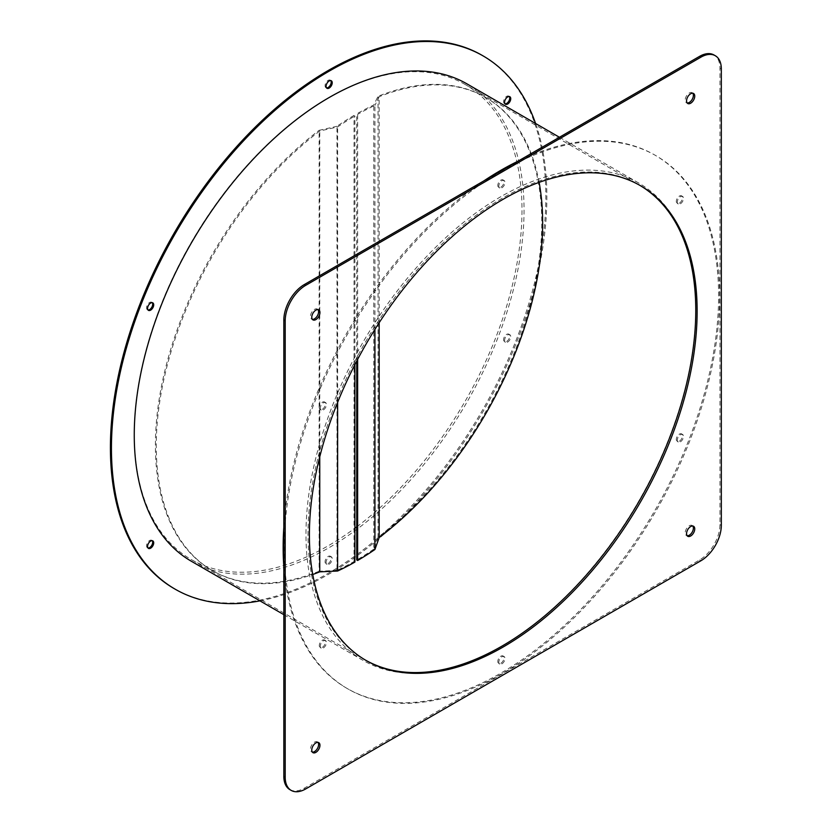 <?xml version="1.0" encoding="UTF-8"?>
<svg xmlns="http://www.w3.org/2000/svg" width="832" height="832" viewBox="0 0 832 832"><rect width="100%" height="100%" fill="white"/><g stroke="black" fill="none" stroke-linecap="round" stroke-linejoin="round"><path stroke-width="0.62" stroke-dasharray="4.16 3.12" d="M354.91 562.078L354.026 561.558A273.208 157.737 -60 0 1 336.991 570.388L336.991 126.266A273.208 157.737 -60 0 1 354.026 115.419L354.91 115.939A273.208 157.737 120 0 0 337.626 126.953L319.758 131.009A273.208 157.737 120 0 0 165.807 371.093A273.208 157.737 120 0 0 212.857 570.887A273.208 157.737 120 0 0 312.738 574.496M336.991 570.388L319.124 571.241L319.124 130.312L336.991 126.266M319.124 571.241A273.208 157.737 -60 0 1 211.973 570.378A273.208 157.737 -60 0 1 164.965 370.417A273.208 157.737 -60 0 1 319.124 130.312M319.758 456.83L319.758 131.009M337.626 402.376L337.626 126.953M354.91 364.603L354.91 115.939M354.026 561.558L354.026 115.419M357.635 359.372L357.635 114.358L356.751 113.849A273.208 157.737 -60 0 1 373.786 105.019L378.03 96.294A273.208 157.737 -60 0 1 485.181 97.167A273.208 157.737 -60 0 1 532.189 297.118A273.208 157.737 -60 0 1 378.03 537.233L378.03 96.294M374.93 329.378L374.93 105.414A273.208 157.737 120 0 0 357.635 114.358M379.174 322.733L379.174 96.71L374.93 105.414M539.126 182.374A273.208 157.737 120 0 0 486.065 97.677A273.208 157.737 120 0 0 379.174 96.71M378.03 537.233L373.786 549.141L373.786 105.019M356.751 361.057L356.751 113.849M373.786 549.141A273.208 157.737 -60 0 1 356.751 559.988M329.16 557.045A4.337 2.506 -60 0 1 331.323 556.826A4.337 2.506 -60 0 1 331.989 560.3A4.337 2.506 -60 0 1 329.16 564.127A4.337 2.506 -60 0 1 326.986 564.335A4.337 2.506 -60 0 1 326.321 560.862A4.337 2.506 -60 0 1 329.16 557.045M328.13 563.534A4.337 2.506 120 0 0 330.97 559.718A4.337 2.506 120 0 0 330.304 556.234A4.337 2.506 120 0 0 328.13 556.452A4.337 2.506 120 0 0 325.302 560.279A4.337 2.506 120 0 0 325.967 563.753A4.337 2.506 120 0 0 328.13 563.534M507.676 334.963A4.337 2.506 -60 0 1 509.839 334.745A4.337 2.506 -60 0 1 510.505 338.229A4.337 2.506 -60 0 1 507.676 342.046A4.337 2.506 -60 0 1 505.502 342.264A4.337 2.506 -60 0 1 504.837 338.79A4.337 2.506 -60 0 1 507.676 334.963M506.657 341.453A4.337 2.506 120 0 0 509.486 337.636A4.337 2.506 120 0 0 508.82 334.162A4.337 2.506 120 0 0 506.657 334.37A4.337 2.506 120 0 0 503.818 338.198A4.337 2.506 120 0 0 504.483 341.671A4.337 2.506 120 0 0 506.657 341.453M509.267 96.533A4.337 2.506 120 0 0 508.82 96.138A4.337 2.506 120 0 0 506.657 96.346A4.337 2.506 120 0 0 503.818 100.173A4.337 2.506 120 0 0 504.483 103.646A4.337 2.506 120 0 0 505.055 103.834M330.751 80.59A4.337 2.506 120 0 0 330.304 80.184A4.337 2.506 120 0 0 328.13 80.402A4.337 2.506 120 0 0 325.302 84.219A4.337 2.506 120 0 0 325.967 87.703A4.337 2.506 120 0 0 326.539 87.89M152.235 302.671A4.337 2.506 120 0 0 151.788 302.266A4.337 2.506 120 0 0 149.614 302.484A4.337 2.506 120 0 0 146.786 306.301A4.337 2.506 120 0 0 147.451 309.774A4.337 2.506 120 0 0 148.023 309.972M152.235 540.696A4.337 2.506 120 0 0 151.788 540.29A4.337 2.506 120 0 0 149.614 540.509A4.337 2.506 120 0 0 146.786 544.326A4.337 2.506 120 0 0 147.451 547.799A4.337 2.506 120 0 0 148.023 547.997M501.904 663.863A4.337 2.506 120 0 0 504.733 660.036A4.337 2.506 120 0 0 504.067 656.562A4.337 2.506 120 0 0 501.904 656.781A4.337 2.506 120 0 0 499.065 660.598A4.337 2.506 120 0 0 499.73 664.071A4.337 2.506 120 0 0 501.904 663.863M500.874 663.27A4.337 2.506 120 0 0 503.714 659.443A4.337 2.506 120 0 0 503.048 655.97A4.337 2.506 120 0 0 500.874 656.188A4.337 2.506 120 0 0 498.046 660.005A4.337 2.506 120 0 0 498.711 663.478A4.337 2.506 120 0 0 500.874 663.27M680.42 441.782A4.337 2.506 120 0 0 683.249 437.954A4.337 2.506 120 0 0 682.583 434.481A4.337 2.506 120 0 0 680.42 434.699A4.337 2.506 120 0 0 677.581 438.516A4.337 2.506 120 0 0 678.246 441.99A4.337 2.506 120 0 0 680.42 441.782M679.401 441.189A4.337 2.506 120 0 0 682.23 437.372A4.337 2.506 120 0 0 681.564 433.888A4.337 2.506 120 0 0 679.401 434.106A4.337 2.506 120 0 0 676.562 437.934A4.337 2.506 120 0 0 677.227 441.407A4.337 2.506 120 0 0 679.401 441.189M680.42 203.757A4.337 2.506 120 0 0 683.249 199.93A4.337 2.506 120 0 0 682.583 196.456A4.337 2.506 120 0 0 680.42 196.674A4.337 2.506 120 0 0 677.581 200.491A4.337 2.506 120 0 0 678.246 203.965A4.337 2.506 120 0 0 680.42 203.757M679.401 203.164A4.337 2.506 120 0 0 682.23 199.337A4.337 2.506 120 0 0 681.564 195.863A4.337 2.506 120 0 0 679.401 196.082A4.337 2.506 120 0 0 676.562 199.898A4.337 2.506 120 0 0 677.227 203.382A4.337 2.506 120 0 0 679.401 203.164M501.904 187.803A4.337 2.506 120 0 0 504.733 183.986A4.337 2.506 120 0 0 504.067 180.513A4.337 2.506 120 0 0 501.904 180.721A4.337 2.506 120 0 0 499.065 184.548A4.337 2.506 120 0 0 499.73 188.022A4.337 2.506 120 0 0 501.904 187.803M500.874 187.221A4.337 2.506 120 0 0 503.714 183.394A4.337 2.506 120 0 0 503.048 179.92A4.337 2.506 120 0 0 500.874 180.138A4.337 2.506 120 0 0 498.046 183.955A4.337 2.506 120 0 0 498.711 187.429A4.337 2.506 120 0 0 500.874 187.221M323.378 409.885A4.337 2.506 120 0 0 326.217 406.068A4.337 2.506 120 0 0 325.551 402.594A4.337 2.506 120 0 0 323.378 402.802A4.337 2.506 120 0 0 320.549 406.63A4.337 2.506 120 0 0 321.214 410.103A4.337 2.506 120 0 0 323.378 409.885M322.358 409.292A4.337 2.506 120 0 0 325.198 405.475A4.337 2.506 120 0 0 324.532 402.002A4.337 2.506 120 0 0 322.358 402.22A4.337 2.506 120 0 0 319.53 406.037A4.337 2.506 120 0 0 320.195 409.51A4.337 2.506 120 0 0 322.358 409.292M323.378 647.91A4.337 2.506 120 0 0 326.217 644.093A4.337 2.506 120 0 0 325.551 640.619A4.337 2.506 120 0 0 323.378 640.827A4.337 2.506 120 0 0 320.549 644.654A4.337 2.506 120 0 0 321.214 648.128A4.337 2.506 120 0 0 323.378 647.91M322.358 647.327A4.337 2.506 120 0 0 325.198 643.5A4.337 2.506 120 0 0 324.532 640.026A4.337 2.506 120 0 0 322.358 640.245A4.337 2.506 120 0 0 319.53 644.062A4.337 2.506 120 0 0 320.195 647.535A4.337 2.506 120 0 0 322.358 647.327M191.35 561.257A275.621 159.13 120 0 0 329.16 547.602A275.621 159.13 120 0 0 509.215 304.72A275.621 159.13 120 0 0 466.96 83.866M500.874 196.664A275.621 159.13 120 0 0 320.819 439.535A275.621 159.13 120 0 0 363.074 660.4A275.621 159.13 120 0 0 500.874 646.745A275.621 159.13 120 0 0 680.94 403.863A275.621 159.13 120 0 0 638.685 183.009A275.621 159.13 120 0 0 500.874 196.664M174.179 588.619A307.902 177.767 120 0 0 328.13 573.373A307.902 177.767 120 0 0 529.277 302.047A307.902 177.767 120 0 0 482.082 55.318M259.979 600.87A307.902 177.767 120 0 0 329.16 573.966A307.902 177.767 120 0 0 535.59 123.49M483.662 181.022A307.902 177.767 120 0 0 283.837 527.134M283.837 566.883A307.902 177.767 120 0 0 346.923 688.355A307.902 177.767 120 0 0 500.874 673.109A307.902 177.767 120 0 0 702.021 401.773A307.902 177.767 120 0 0 654.826 155.054A307.902 177.767 120 0 0 518.086 161.148M501.904 170.893A307.902 177.767 120 0 0 300.758 442.218A307.902 177.767 120 0 0 347.953 688.948A307.902 177.767 120 0 0 501.904 673.691A307.902 177.767 120 0 0 703.05 402.366A307.902 177.767 120 0 0 655.855 155.636A307.902 177.767 120 0 0 501.904 170.893M356.751 526.854A274.175 158.298 120 0 0 512.242 285.792A274.175 158.298 120 0 0 465.223 84.531L638.986 184.85A274.175 158.298 120 0 1 639.662 185.245A274.175 158.298 120 0 0 638.986 184.85A274.175 158.298 120 0 0 501.904 198.432A274.175 158.298 120 0 0 322.785 440.034A274.175 158.298 120 0 0 364.811 659.734A274.175 158.298 120 0 0 365.498 660.119A274.175 158.298 120 0 1 364.811 659.734L366.174 660.525M465.223 84.531A274.175 158.298 120 0 0 328.13 98.103A274.175 158.298 120 0 0 149.022 339.706A274.175 158.298 120 0 0 191.048 559.406A274.175 158.298 120 0 0 328.13 545.834A274.175 158.298 120 0 0 354.91 528.226M640.349 185.64L638.986 184.85A274.175 158.298 120 0 0 501.904 198.432A274.175 158.298 120 0 0 322.785 440.034A274.175 158.298 120 0 0 364.811 659.734L191.048 559.406M692.786 93.236A5.782 3.338 120 0 0 692.182 92.706A5.782 3.338 120 0 0 689.291 92.997A5.782 3.338 120 0 0 685.516 98.082A5.782 3.338 120 0 0 686.41 102.721A5.782 3.338 120 0 0 687.17 102.97M318.001 309.629A5.782 3.338 120 0 0 317.398 309.088A5.782 3.338 120 0 0 314.506 309.379A5.782 3.338 120 0 0 310.731 314.475A5.782 3.338 120 0 0 311.615 319.103A5.782 3.338 120 0 0 312.374 319.353M318.001 742.394A5.782 3.338 120 0 0 317.398 741.863A5.782 3.338 120 0 0 314.506 742.154A5.782 3.338 120 0 0 310.731 747.25A5.782 3.338 120 0 0 311.615 751.878A5.782 3.338 120 0 0 312.374 752.128M692.786 526.011A5.782 3.338 120 0 0 692.182 525.481A5.782 3.338 120 0 0 689.291 525.762A5.782 3.338 120 0 0 685.516 530.858A5.782 3.338 120 0 0 686.41 535.496A5.782 3.338 120 0 0 687.17 535.746M289.827 789.61A28.912 16.692 120 0 0 304.283 788.185L699.514 559.998A28.912 16.692 120 0 0 719.961 524.586L719.961 68.203A28.912 16.692 120 0 0 713.97 54.974M719.961 68.203L721.323 68.994M719.961 524.586L721.323 525.377M699.514 559.998L700.877 560.778M304.283 788.185L305.646 788.965M211.973 570.378L212.857 570.887M485.181 97.167L486.065 97.677M330.304 556.234L331.323 556.826M508.82 334.162L509.839 334.745M508.82 96.138L509.839 96.72M330.304 80.184L331.323 80.777M151.788 302.266L152.807 302.858M151.788 540.29L152.807 540.883M503.048 655.97L504.067 656.562M681.564 433.888L682.583 434.481M681.564 195.863L682.583 196.456M503.048 179.92L504.067 180.513M324.532 402.002L325.551 402.594M324.532 640.026L325.551 640.619M283.837 614.65L363.074 660.4M346.923 688.355L347.953 688.948M654.826 155.054L655.855 155.636M559.458 137.27L638.685 183.009M320.195 647.535L321.214 648.128M320.195 409.51L321.214 410.103M498.711 187.429L499.73 188.022M677.227 203.382L678.246 203.965M677.227 441.407L678.246 441.99M498.711 663.478L499.73 664.071M147.451 547.799L148.47 548.392M147.451 309.774L148.47 310.367M325.967 87.703L326.986 88.286M504.483 103.646L505.502 104.239M504.483 341.671L505.502 342.264M325.967 563.753L326.986 564.335M692.182 92.706L693.555 93.496M317.398 309.088L318.76 309.878M317.398 741.863L318.76 742.654M692.182 525.481L693.555 526.271M686.41 535.496L687.773 536.286M311.615 751.878L312.978 752.669M311.615 319.103L312.978 319.894M686.41 102.721L687.773 103.511"/><path stroke-width="1.25" d="M312.738 574.496A273.208 157.737 120 0 0 319.758 571.854L319.758 456.83M319.758 571.854L337.626 571.022L337.626 402.376M337.626 571.022A273.208 157.737 120 0 0 354.91 562.078L354.91 364.603M356.751 361.057L356.751 559.988L357.635 560.498L357.635 359.372M357.635 560.498A273.208 157.737 120 0 0 374.93 549.484L374.93 329.378M374.93 549.484L379.174 537.555L379.174 322.733M379.174 537.555A273.208 157.737 120 0 0 539.126 182.374M507.676 96.938A4.337 2.506 -60 0 1 509.839 96.72A4.337 2.506 -60 0 1 510.505 100.194A4.337 2.506 -60 0 1 507.676 104.021A4.337 2.506 -60 0 1 505.502 104.239A4.337 2.506 -60 0 1 504.837 100.755A4.337 2.506 -60 0 1 507.676 96.938M505.055 103.834A4.337 2.506 120 0 0 506.657 103.428A4.337 2.506 120 0 0 509.33 100.079A4.337 2.506 120 0 0 509.267 96.533M329.16 80.995A4.337 2.506 -60 0 1 331.323 80.777A4.337 2.506 -60 0 1 331.989 84.25A4.337 2.506 -60 0 1 329.16 88.078A4.337 2.506 -60 0 1 326.986 88.286A4.337 2.506 -60 0 1 326.321 84.812A4.337 2.506 -60 0 1 329.16 80.995M326.539 87.89A4.337 2.506 120 0 0 328.13 87.485A4.337 2.506 120 0 0 330.803 84.136A4.337 2.506 120 0 0 330.751 80.59M150.634 303.077A4.337 2.506 -60 0 1 152.807 302.858A4.337 2.506 -60 0 1 153.473 306.332A4.337 2.506 -60 0 1 150.634 310.149A4.337 2.506 -60 0 1 148.47 310.367A4.337 2.506 -60 0 1 147.805 306.894A4.337 2.506 -60 0 1 150.634 303.077M148.023 309.972A4.337 2.506 120 0 0 149.614 309.566A4.337 2.506 120 0 0 152.287 306.218A4.337 2.506 120 0 0 152.235 302.671M150.634 541.102A4.337 2.506 -60 0 1 152.807 540.883A4.337 2.506 -60 0 1 153.473 544.357A4.337 2.506 -60 0 1 150.634 548.184A4.337 2.506 -60 0 1 148.47 548.392A4.337 2.506 -60 0 1 147.805 544.918A4.337 2.506 -60 0 1 150.634 541.102M148.023 547.997A4.337 2.506 120 0 0 149.614 547.591A4.337 2.506 120 0 0 152.287 544.242A4.337 2.506 120 0 0 152.235 540.696M559.458 137.27L466.96 83.866A275.621 159.13 120 0 0 329.16 97.521A275.621 159.13 120 0 0 149.094 340.392A275.621 159.13 120 0 0 191.35 561.257L283.837 614.65M535.59 123.49A307.902 177.767 120 0 0 483.101 55.91L482.082 55.318A307.902 177.767 120 0 0 328.13 70.564A307.902 177.767 120 0 0 126.984 341.89A307.902 177.767 120 0 0 174.179 588.619L175.209 589.212A307.902 177.767 120 0 0 259.979 600.87M483.101 55.91A307.902 177.767 120 0 0 329.16 71.157A307.902 177.767 120 0 0 128.014 342.482A307.902 177.767 120 0 0 175.209 589.212M518.086 161.148A307.902 177.767 120 0 0 500.874 170.3A307.902 177.767 120 0 0 483.662 181.022M283.837 527.134A307.902 177.767 120 0 0 283.837 566.883M501.904 646.152A274.175 158.298 120 0 0 680.826 405.174A274.175 158.298 120 0 0 639.662 185.245A274.175 158.298 120 0 1 680.826 405.174A274.175 158.298 120 0 1 501.904 646.152A274.175 158.298 120 0 1 365.498 660.119A274.175 158.298 120 0 0 501.904 646.152M354.91 528.226A274.175 158.298 120 0 0 356.751 526.854M503.266 646.942A274.175 158.298 120 0 0 682.375 405.34A274.175 158.298 120 0 0 640.349 185.64A274.175 158.298 120 0 0 503.266 199.212A274.175 158.298 120 0 0 324.147 440.825A274.175 158.298 120 0 0 366.174 660.525A274.175 158.298 120 0 0 503.266 646.942M690.664 103.22A5.782 3.338 120 0 0 694.439 98.124A5.782 3.338 120 0 0 693.555 93.496A5.782 3.338 120 0 0 690.664 93.777A5.782 3.338 120 0 0 686.878 98.873A5.782 3.338 120 0 0 687.773 103.511A5.782 3.338 120 0 0 690.664 103.22M687.17 102.97A5.782 3.338 120 0 0 689.291 102.43A5.782 3.338 120 0 0 692.858 97.968A5.782 3.338 120 0 0 692.786 93.236M315.869 319.602A5.782 3.338 120 0 0 319.644 314.506A5.782 3.338 120 0 0 318.76 309.878A5.782 3.338 120 0 0 315.869 310.159A5.782 3.338 120 0 0 312.094 315.255A5.782 3.338 120 0 0 312.978 319.894A5.782 3.338 120 0 0 315.869 319.602M312.374 319.353A5.782 3.338 120 0 0 314.506 318.822A5.782 3.338 120 0 0 318.074 314.35A5.782 3.338 120 0 0 318.001 309.629M315.869 752.378A5.782 3.338 120 0 0 319.644 747.282A5.782 3.338 120 0 0 318.76 742.654A5.782 3.338 120 0 0 315.869 742.934A5.782 3.338 120 0 0 312.094 748.03A5.782 3.338 120 0 0 312.978 752.669A5.782 3.338 120 0 0 315.869 752.378M312.374 752.128A5.782 3.338 120 0 0 314.506 751.587A5.782 3.338 120 0 0 318.074 747.126A5.782 3.338 120 0 0 318.001 742.394M690.664 535.995A5.782 3.338 120 0 0 694.439 530.899A5.782 3.338 120 0 0 693.555 526.271A5.782 3.338 120 0 0 690.664 526.552A5.782 3.338 120 0 0 686.878 531.648A5.782 3.338 120 0 0 687.773 536.286A5.782 3.338 120 0 0 690.664 535.995M687.17 535.746A5.782 3.338 120 0 0 689.291 535.205A5.782 3.338 120 0 0 692.858 530.743A5.782 3.338 120 0 0 692.786 526.011M721.323 68.994A28.912 16.692 120 0 0 715.333 55.754A28.912 16.692 120 0 0 700.877 57.19L305.646 285.376A28.912 16.692 120 0 0 285.199 320.788L285.199 777.161A28.912 16.692 120 0 0 291.19 790.4A28.912 16.692 120 0 0 305.646 788.965L700.877 560.778A28.912 16.692 120 0 0 721.323 525.377L721.323 68.994M715.333 55.754L713.97 54.974A28.912 16.692 120 0 0 699.514 56.399L304.283 284.586A28.912 16.692 120 0 0 283.837 319.998L283.837 776.381A28.912 16.692 120 0 0 289.827 789.61L291.19 790.4M699.514 56.399L700.877 57.19M283.837 776.381L285.199 777.161M283.837 319.998L285.199 320.788M304.283 284.586L305.646 285.376"/></g></svg>

